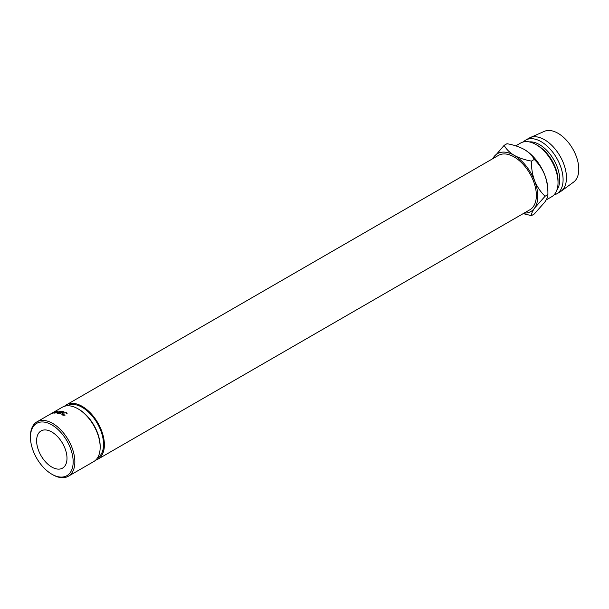 <?xml version="1.0" encoding="UTF-8"?>
<svg xmlns="http://www.w3.org/2000/svg" width="609" height="609" viewBox="0 0 609 609"><rect width="100%" height="100%" fill="white"/><g stroke="black" fill="none" stroke-linecap="round" stroke-linejoin="round"><path stroke-width="0.91" d="M73.164 461.858A30.206 17.44 -120 0 0 51.811 424.869A30.206 17.44 -120 0 0 30.45 437.201L30.45 436.227A31.394 18.125 60 0 1 36.951 421.847A31.394 18.125 60 0 1 61.144 430.259A31.394 18.125 60 0 1 74.854 461.858A31.394 18.125 60 0 1 68.353 476.23A31.394 18.125 60 0 1 52.648 474.677L51.811 474.19A30.206 17.44 -120 0 0 73.164 461.858M77.96 408.791L78.805 409.278A30.206 17.44 60 0 1 100.165 446.275L100.165 447.242A31.394 18.125 -120 0 0 77.96 408.791A31.394 18.125 -120 0 0 62.263 407.238L53.15 412.499M51.811 467.065A21.475 12.401 60 0 1 37.773 448.14A21.475 12.401 60 0 1 41.069 430.928A21.475 12.401 60 0 1 51.811 431.994A21.475 12.401 60 0 1 65.841 450.919A21.475 12.401 60 0 1 62.544 468.131A21.475 12.401 60 0 1 51.811 467.065M66.731 413.846L66.031 412.879L62.955 413.13L62.331 413.96L64.965 415.171L62.666 414.851L61.836 413.899L62.666 413.009L66.419 412.681L67.226 413.861L66.746 413.846M61.829 414.082L61.989 414.942L62.834 414.059M63.983 411.844L63.618 412.049A31.394 18.125 60 0 0 61.981 411.608L60.877 412.247A31.394 18.125 60 0 1 62.514 412.689L62.148 412.894A31.394 18.125 60 0 0 60.512 412.46L59.142 413.252A31.394 18.125 60 0 1 60.778 413.694L60.413 413.899A31.394 18.125 60 0 0 58.464 413.397L62.042 411.334A31.394 18.125 60 0 1 63.983 411.844M55.899 413.085L57.322 411.6L54.445 413.108A31.394 18.125 60 0 0 54.171 413.13L58.152 411.037A31.394 18.125 60 0 1 58.19 411.029L56.576 412.712L60.854 411.136A31.394 18.125 60 0 1 60.9 411.144L57.771 413.267A31.394 18.125 60 0 0 57.474 413.222L59.72 411.699L55.967 413.085A31.394 18.125 60 0 0 55.899 413.085M52.854 412.696L50.981 413.762M49.976 414.341L50.707 413.937L49.976 414.341A31.394 18.125 60 0 1 50.265 414.196M55.861 411.547L52.054 413.541L56.355 411.372M52.054 413.541L52.465 413.016M67.15 405.792A30.206 17.44 60 0 1 90.398 413.975A30.206 17.44 60 0 1 103.538 444.326A30.206 17.44 60 0 1 97.349 458.113M64.516 406.264A31.394 18.125 60 0 1 66.48 404.802A31.394 18.125 60 0 1 90.68 413.214A31.394 18.125 60 0 1 104.383 444.814A31.394 18.125 60 0 1 97.882 459.186A31.394 18.125 60 0 1 95.628 460.153M97.882 459.186L529.853 209.785A31.394 18.125 -120 0 0 536.354 195.413A31.394 18.125 -120 0 0 522.651 163.813A31.394 18.125 -120 0 0 498.459 155.402L66.48 404.802M558.027 182.593L558.027 180.645A28.638 16.534 60 0 0 537.777 145.574L536.095 144.599A31.021 17.912 60 0 1 558.027 182.593A31.021 17.912 60 0 1 551.602 196.798L546.197 199.919M529.191 141.905A28.638 16.534 60 0 1 539.467 144.599A28.638 16.534 60 0 1 557.045 166.531A28.638 16.534 60 0 1 556.915 189.917M523.321 141.966A31.021 17.912 60 0 1 525.643 140.139A31.021 17.912 60 0 1 541.157 141.676A31.021 17.912 60 0 1 561.422 169.013A31.021 17.912 60 0 1 556.664 193.875A31.021 17.912 60 0 1 553.924 194.971M525.643 140.139L529.015 138.19A31.021 17.912 60 0 1 530.005 137.687A31.021 17.912 60 0 1 544.53 139.727A31.021 17.912 60 0 1 564.528 166.188A31.021 17.912 60 0 1 560.973 191.317A31.021 17.912 60 0 1 560.036 191.926L556.664 193.875M530.005 137.687L544.286 131.369A29.354 16.945 60 0 1 558.027 133.295A29.354 16.945 60 0 1 576.951 158.332A29.354 16.945 60 0 1 573.587 182.114L560.973 191.317M524.143 213.081A33.411 19.29 -120 0 0 534.611 208.042L545.085 196.235C540.678 192.079 537.191 186.925 534.611 180.766C532.357 174.509 531.307 167.947 531.451 161.081C524.874 159.931 519.112 158.013 514.156 155.318C509.482 152.448 506.155 149.121 504.168 145.33L506.985 143.709C513.562 144.858 519.325 146.777 524.28 149.471A33.411 19.29 60 0 1 544.735 174.92C546.996 181.178 548.047 187.739 547.902 194.606C548.062 196.311 547.011 198.838 544.735 202.203L534.26 214.01L531.451 215.639C531.292 213.934 532.342 211.407 534.611 208.042A33.411 19.29 -120 0 0 534.611 180.766A33.411 19.29 -120 0 0 514.156 155.318A33.411 19.29 -120 0 0 493.693 157.145A33.411 19.29 -120 0 0 492.75 158.698M545.085 196.235L547.902 194.606L547.902 190.389A33.411 19.29 -120 0 0 544.735 174.92C542.162 168.762 538.668 163.608 534.26 159.451C532.281 155.668 528.955 152.341 524.28 149.471M515.747 145.856L520.581 143.062A31.021 17.912 60 0 1 536.095 144.599L537.777 145.574M523.177 213.637L531.451 215.639M504.168 145.33L492.628 158.774M531.451 161.081L534.26 159.451M68.353 476.23L93.664 461.622A31.394 18.125 -120 0 0 100.165 447.242M30.45 437.201A30.206 17.44 -120 0 0 51.811 474.19M52.45 413.427L55.213 412.186L55.427 411.593L52.694 412.879M55.252 412.278L55.427 411.593M51.339 413.549L52.625 412.826M51.476 413.465L52.793 412.704M63.031 414.638L63.13 415.658M64.897 414.896L64.942 415.901M66.419 412.681L66.51 413.701M36.951 421.847L50.258 414.166M50.753 413.884L51.285 413.58M62.468 415.026L62.331 413.96"/></g></svg>

